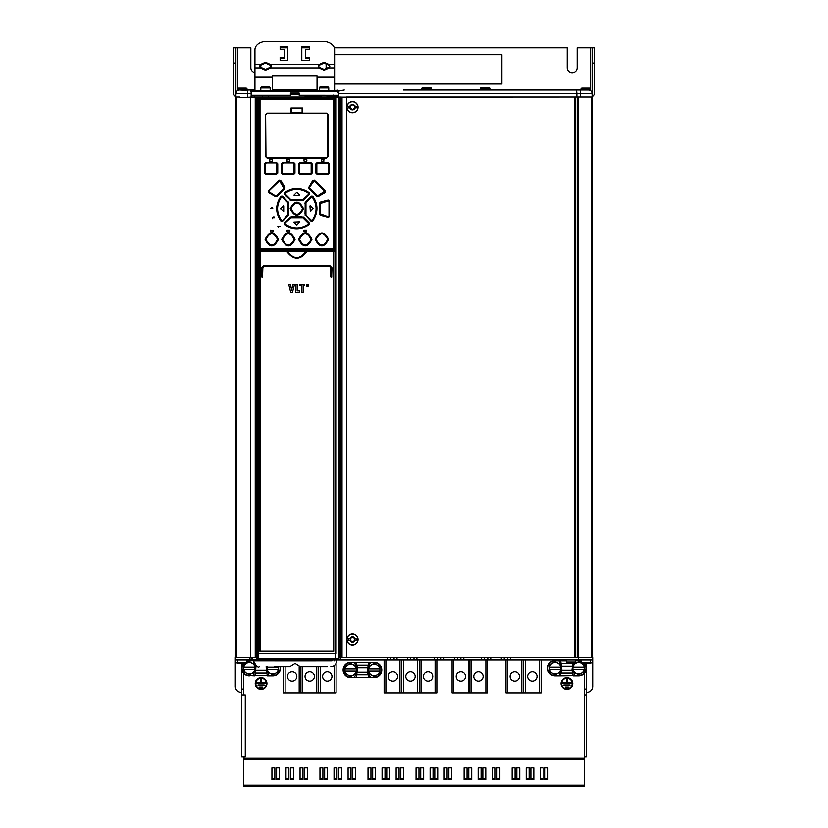 <?xml version="1.0" encoding="UTF-8"?>
<svg xmlns="http://www.w3.org/2000/svg" width="828" height="828" viewBox="0 0 828 828"><rect width="100%" height="100%" fill="white"/><g stroke="black" fill="none" stroke-linecap="round" stroke-linejoin="round"><path stroke-width="1.24" d="M235.939 161.212A0.994 0.994 0 0 0 235.669 161.895L235.669 169.274A0.994 0.994 0 0 0 235.939 169.957M242.345 90.014L247.82 90.521A3.519 0.611 90 0 0 247.531 93.46L251.132 93.46L251.132 91.856L251.132 97.155L239.861 97.621L239.758 97.042L235.897 97.042L235.959 93.46A3.519 3.519 0 0 1 239.478 90.014L246.837 90.324A0.994 0.994 0 0 0 246.04 89.89L238.65 89.89A0.994 0.994 0 0 0 237.75 90.459M335.475 659.461L256.99 659.461L338.228 659.461L335.475 659.461L335.495 97.621A0.59 0.59 0 0 1 336.085 97.042L338.424 97.042M336.085 97.042L335.495 97.621A0.59 0.59 0 0 1 336.085 97.042L257.57 97.042A0.59 0.59 0 0 1 258.15 97.621L257.57 97.042L251.132 97.042L255.231 97.042A0.59 0.59 0 0 1 255.821 97.621L255.821 657.701L256.401 657.701M588.522 90.014A3.519 3.519 0 0 1 592.041 93.46L576.868 93.46L576.868 97.042L580.48 97.042L580.469 93.46A3.519 0.611 -90 0 0 579.859 90.014L588.522 90.014A3.519 3.519 0 0 1 592.041 93.46L592.103 97.042L575.698 97.042L575.698 657.639L577.302 657.701M566.217 657.701L574.529 657.37L574.529 97.042L346.59 97.042L346.59 657.701M338.228 659.461L338.807 658.871L338.424 92.353M241.755 692.27L241.176 692.27A5.858 5.858 0 0 1 235.318 686.412L235.318 660.04L258.16 660.04L258.15 653.602L336.085 653.602L336.085 97.621L338.807 97.621M258.15 653.602L257.57 653.602L257.57 251.702L256.99 251.702L256.99 659.461A0.59 0.59 0 0 1 256.401 658.871L256.401 251.702A0.59 0.59 0 0 1 256.99 251.122L257.57 251.122A0.59 0.59 0 0 1 258.15 251.702L258.15 653.602M259.982 651.532A0.59 0.59 0 0 0 260.499 651.843L259.909 651.253L260.499 651.843A0.59 0.59 0 0 1 259.909 651.253L259.909 251.702L257.57 251.122L258.15 251.702L257.57 251.122L260.499 251.122L259.909 251.702A0.59 0.59 0 0 1 260.499 251.122L333.156 251.122L260.499 251.122L259.909 251.702L260.499 251.122M259.92 651.336A0.59 0.59 0 0 1 259.909 651.284L260.499 651.843L333.156 651.843L333.736 651.253A0.59 0.59 0 0 1 333.156 651.843L333.736 651.253A0.59 0.59 0 0 1 333.156 651.843L333.198 651.253M333.187 251.702L333.187 651.253L260.447 651.253L260.458 251.702L286.881 251.702L287.834 251.122M305.832 251.122L306.122 251.184C299.808 259.723 293.619 259.723 287.533 251.184M335.495 251.702L333.198 251.702L333.156 251.122A0.59 0.59 0 0 1 333.736 251.702L333.736 651.253L333.187 651.253M306.122 251.184L306.774 251.702C300.274 260.334 293.65 260.334 286.881 251.702M306.329 285.381L307.498 284.18L308.678 285.381L307.498 286.591L306.671 286.24L306.671 284.521L308.337 284.521L308.337 286.24L306.671 286.24L306.329 285.381M331.769 267.754L329.637 265.415L331.976 267.754L331.686 277.132L330.807 276.831L330.807 267.754L329.637 266.585L264.018 266.585L262.6 267.754L264.008 266.347L262.849 267.754L262.559 277.132L261.679 276.831L261.679 267.754L264.018 265.415L261.679 267.754L264.008 265.643L329.658 265.643L331.769 267.754L331.749 276.894L331.065 276.894M333.736 251.702L333.156 251.122L333.736 251.702M335.495 251.122L333.156 251.122M338.807 658.871A0.59 0.59 0 0 1 338.766 659.109A0.59 0.59 0 0 0 338.807 658.871L256.401 658.871A0.59 0.59 0 0 0 256.99 659.461M576.868 97.042L338.807 97.155M338.424 93.46L576.868 93.46L576.557 90.014L579.859 90.014M250.801 90.014L246.506 90.014L250.801 90.014M251.598 91.856L250.47 91.049L252.302 91.049L252.302 90.014L254.941 90.014L246.506 90.014M576.557 90.014L403.453 90.014M317.041 90.014L272.515 90.014L317.041 90.014M577.851 90.014L567.159 90.014M502.762 90.014L581.494 90.014A0.994 0.994 0 0 1 581.96 89.89L589.35 89.89A0.994 0.994 0 0 1 590.25 90.459M584.951 89.89L577.571 89.89A0.994 0.994 0 0 0 577.106 90.014L577.044 90.014M577.199 90.014L579.797 90.014M480.499 90.014L431.284 90.014L480.499 90.014L480.499 88.544A0.994 0.994 0 0 1 481.492 87.551L488.872 87.551L481.492 87.551M409.022 90.014L421.907 90.014L421.907 88.544A0.994 0.994 0 0 1 422.901 87.551L430.291 87.551A0.994 0.994 0 0 1 431.284 88.544L421.907 88.544M256.99 250.242A0.59 0.59 0 0 1 256.401 249.652L256.401 97.621L256.99 97.042A0.59 0.59 0 0 0 256.401 97.621A0.59 0.59 -90 0 1 256.99 97.042L256.99 97.042A0.59 0.59 -90 0 0 256.401 97.621L256.401 249.652L257.57 250.242L257.518 97.621L256.928 97.621L256.949 249.652L258.15 249.652A0.59 0.59 0 0 1 257.57 250.242M258.439 249.652A0.59 0.59 0 0 0 259.029 250.242A0.59 0.59 0 0 1 258.439 249.652L258.439 97.921A0.59 0.59 0 0 1 259.029 97.331L334.615 97.331L259.029 97.331L258.439 97.921L258.439 249.652L258.978 249.652L258.978 97.921L334.688 97.921L334.667 249.652L335.205 249.652A0.59 0.59 0 0 1 334.615 250.242L334.688 249.652L258.978 249.652L259.029 250.242L334.615 250.242A0.59 0.59 0 0 0 335.205 249.652L335.205 97.921L334.615 97.331A0.59 0.59 0 0 1 335.205 97.921L335.205 249.652M235.318 660.04L235.318 657.701L255.821 657.701M578.068 97.042L578.079 657.701L338.807 657.701M586.245 692.27L586.824 692.27A5.858 5.858 0 0 0 592.682 686.412L592.682 660.04L331.976 660.04L331.976 659.461M299.177 660.93L331.976 660.92L331.976 660.04M290.731 660.04L299.467 660.04L299.467 659.461M453.444 660.04L453.444 692.85L452.078 692.85L452.078 660.04M453.444 692.85L469.652 692.85L469.652 660.04M469.652 692.85L487.237 692.85L487.237 660.04M465.553 676.445A4.689 4.689 0 0 0 460.865 671.756A4.689 4.689 0 0 0 456.176 676.445A4.689 4.689 0 0 0 460.865 681.134A4.689 4.689 0 0 0 465.553 676.445M483.128 676.445A4.689 4.689 0 0 0 478.439 671.756A4.689 4.689 0 0 0 473.761 676.445A4.689 4.689 0 0 0 478.439 681.134A4.689 4.689 0 0 0 483.128 676.445M243.515 673.112L243.515 694.878L241.755 694.878L241.755 756.978L243.515 756.978L243.515 786.6L584.485 786.6L584.485 673.112M572.841 663.093L571.941 670.235L572.624 673.029L573.752 672.326L574.767 675.565L560.711 675.865M558.124 660.04L558.124 660.63M243.515 694.878L245.274 694.878L245.274 756.978L243.515 756.978M368.036 662.39L374.163 662.39A7.618 7.618 0 0 1 381.78 670.007A7.618 7.618 0 0 1 374.163 677.625L350.73 677.625A7.618 7.618 0 0 1 343.113 670.007A7.618 7.618 0 0 1 350.73 662.39L368.036 662.39M271.936 779.5L271.936 767.825L274.865 767.825L274.865 779.5L271.936 779.5M276.614 779.5L276.614 767.825L279.543 767.825L279.543 779.5L276.614 779.5M285.991 779.5L285.991 767.825L288.92 767.825L288.92 779.5L285.991 779.5M290.68 779.5L290.68 767.825L293.609 767.825L293.609 779.5L290.68 779.5M300.057 779.5L300.057 767.825L302.986 767.825L302.986 779.5L300.057 779.5M304.735 779.5L304.735 767.825L307.664 767.825L307.664 779.5L304.735 779.5M319.97 779.5L319.97 767.825L322.899 767.825L322.899 779.5L319.97 779.5M324.659 779.5L324.659 767.825L327.588 767.825L327.588 779.5L324.659 779.5M334.036 779.5L334.036 767.825L336.965 767.825L336.965 779.5L334.036 779.5M338.714 779.5L338.714 767.825L341.643 767.825L341.643 779.5L338.714 779.5M348.091 779.5L348.091 767.825L351.02 767.825L351.02 779.5L348.091 779.5M352.78 779.5L352.78 767.825L355.709 767.825L355.709 779.5L352.78 779.5M368.015 779.5L368.015 767.825L370.944 767.825L370.944 779.5L368.015 779.5M372.693 779.5L372.693 767.825L375.622 767.825L375.622 779.5L372.693 779.5M382.07 779.5L382.07 767.825L384.999 767.825L384.999 779.5L382.07 779.5M386.759 779.5L386.759 767.825L389.688 767.825L389.688 779.5L386.759 779.5M396.136 779.5L396.136 767.825L399.065 767.825L399.065 779.5L396.136 779.5M400.814 779.5L400.814 767.825L403.743 767.825L403.743 779.5L400.814 779.5M416.049 779.5L416.049 767.825L418.978 767.825L418.978 779.5L416.049 779.5M420.738 779.5L420.738 767.825L423.667 767.825L423.667 779.5L420.738 779.5M430.115 779.5L430.115 767.825L433.044 767.825L433.044 779.5L430.115 779.5M434.793 779.5L434.793 767.825L437.722 767.825L437.722 779.5L434.793 779.5M444.17 779.5L444.17 767.825L447.099 767.825L447.099 779.5L444.17 779.5M448.859 779.5L448.859 767.825L451.788 767.825L451.788 779.5L448.859 779.5M464.094 779.5L464.094 767.825L467.023 767.825L467.023 779.5L464.094 779.5M468.772 779.5L468.772 767.825L471.712 767.825L471.712 779.5L468.772 779.5M478.149 779.5L478.149 767.825L481.078 767.825L481.078 779.5L478.149 779.5M482.838 779.5L482.838 767.825L485.767 767.825L485.767 779.5L482.838 779.5M492.215 779.5L492.215 767.825L495.144 767.825L495.144 779.5L492.215 779.5M496.893 779.5L496.893 767.825L499.833 767.825L499.833 779.5L496.893 779.5M512.128 779.5L512.128 767.825L515.057 767.825L515.057 779.5L512.128 779.5M516.817 779.5L516.817 767.825L519.746 767.825L519.746 779.5L516.817 779.5M526.194 779.5L526.194 767.825L529.123 767.825L529.123 779.5L526.194 779.5M530.883 779.5L530.883 767.825L533.812 767.825L533.812 779.5L530.883 779.5M540.249 779.5L540.249 767.825L543.178 767.825L543.178 779.5L540.249 779.5M544.938 779.5L544.938 767.825L547.867 767.825L547.867 779.5L544.938 779.5M584.485 756.978L586.245 756.978L586.245 663.673M586.245 694.878L584.485 694.878M235.959 657.701L235.928 97.042M236.487 657.701L236.487 97.042M247.862 90.531L246.858 90.324M337.255 91.183L344.282 90.014L339.087 91.049A0.818 0.818 0 0 0 338.517 91.473M592.33 380.187A0.994 0.994 0 0 1 592.051 380.87L592.041 583.005A0.994 0.994 0 0 1 592.33 583.709L592.33 591.088A0.994 0.994 0 0 1 592.041 591.792L592.061 161.212A0.994 0.994 0 0 1 592.33 161.895L592.33 169.274A0.994 0.994 0 0 1 592.061 169.957L592.051 372.114A0.994 0.994 0 0 1 592.33 372.797L592.33 380.187L592.33 372.797M592.33 168.167L592.33 163.002L592.33 168.167M592.33 379.069L592.33 373.914M592.33 589.981L592.33 584.816L592.33 589.981M594.442 63.063L592.103 63.063L592.103 47.827L594.442 47.827L594.442 92.943A4.099 4.099 0 0 1 592.092 96.648A4.099 4.099 0 0 0 594.442 92.943A4.099 4.099 0 0 1 592.092 96.648M235.908 96.648A4.099 4.099 0 0 1 233.558 92.943A4.099 4.099 0 0 0 235.908 96.648A4.099 4.099 0 0 1 233.558 92.943L233.558 47.827L237.657 47.827L237.657 89.134A0.994 0.994 0 0 1 238.65 88.13L246.04 88.13A0.994 0.994 0 0 1 247.034 89.134L237.657 89.134L237.657 90.521M235.897 47.827L235.897 92.943A1.759 1.759 0 0 0 235.959 93.398M592.041 93.398A1.759 1.759 0 0 0 592.103 92.943L592.103 63.063M592.103 47.827L577.157 47.827L577.157 67.751A4.978 4.978 0 0 1 572.179 72.729A4.978 4.978 0 0 1 567.201 67.751L567.201 47.827L334.315 47.827M254.941 72.647A4.978 4.978 0 0 1 250.843 67.751L250.843 47.827L237.657 47.827M260.799 67.617L260.799 64.894M309.424 47.827L301.806 47.827M287.751 47.827L280.133 47.827M592.041 657.556L592.569 657.556L592.072 97.186M235.928 97.186L235.431 657.556L235.959 657.556M254.351 95.282L254.351 97.042M290.39 93.057L299.177 93.057L299.177 94.113L290.39 94.113L290.39 93.057L290.39 95.282L251.132 95.282M338.424 95.872L332.856 95.872L338.424 95.292L299.177 95.282L299.177 93.057M337.959 92.353L337.959 91.183L251.598 91.183L251.598 92.353M254.941 76.89L272.515 76.89L272.515 75.71L317.041 75.71L317.041 76.89L334.615 76.89L334.615 49.69A11.716 8.29 180 0 0 322.899 41.4L266.657 41.4A11.716 8.29 180 0 0 254.941 49.69L254.941 90.594L267.848 90.594L268.003 91.183M266.947 90.687L265.488 90.594M265.488 90.687L264.774 90.594M264.732 90.687L262.973 90.718M262.962 90.594L262.962 91.183M254.941 90.594L254.941 91.183M318.852 67.917L324.069 70.235L329.296 67.917L329.834 66.219L329.296 64.594L324.069 62.276L318.852 64.594L318.304 66.292L318.852 67.917L318.852 65.422L324.069 63.104L329.296 65.422L329.296 67.089L324.069 69.407L318.852 67.089L318.852 64.594L270.704 64.594L270.704 67.089L265.488 69.407L260.261 67.089L260.261 65.422L265.488 63.104L270.704 65.422L270.704 67.917L271.253 66.219L270.704 64.594L265.488 62.276L260.261 64.594L259.723 66.292L260.261 67.917L265.488 70.235L270.704 67.917L318.852 67.917M254.941 67.917L260.261 67.917L260.261 64.594L254.941 64.594M280.133 46.368L287.751 46.368L287.751 60.454L280.133 60.454L280.133 57.349L284.232 57.349L284.232 49.473L280.133 49.473L280.133 46.368M301.806 46.368L309.424 46.368L309.424 49.473L305.325 49.473L305.325 57.349L309.424 57.349L309.424 60.454L301.806 60.454L301.806 46.368M334.615 64.594L329.296 64.594L329.296 67.917L334.615 67.917M334.615 91.183L334.615 76.89M301.806 47.196L309.424 47.196M305.325 57.349L305.325 58.177L309.424 58.177M280.133 47.196L287.751 47.196M280.133 58.177L284.232 58.177L284.232 57.349M272.515 91.183L272.515 76.89M268.003 90.594L272.515 90.594M260.799 90.594L260.799 87.954A0.994 0.994 0 0 1 261.793 86.961L269.172 86.961L261.793 86.961M270.176 90.594L270.176 87.954A0.994 0.994 0 0 0 269.172 86.961M266.45 90.718L264.277 90.718M263.915 90.697L263.138 90.718M317.041 76.89L317.041 90.594L334.615 90.594M317.041 91.183L317.041 90.594M319.38 90.594L319.38 87.954A0.994 0.994 0 0 1 320.384 86.961L327.764 86.961L320.384 86.961M328.757 90.594L328.757 87.954A0.994 0.994 0 0 0 327.764 86.961M326.594 90.707L325.539 90.687M326.594 90.594L326.594 91.183M323.313 90.687L324.069 90.594M324.069 90.687L323.313 90.594M321.554 90.594L321.554 91.183M322.858 90.718L321.554 90.718M322.506 90.697L321.73 90.718M325.031 90.718L326.201 90.718M262.559 97.042L262.559 95.282M268.417 95.282L268.417 97.042M321.14 97.042L321.14 95.282L304.818 95.292A0.59 0.59 -0 0 1 304.704 95.282M332.928 95.862L326.998 95.292L326.998 97.042M580.966 89.89L580.966 89.134A0.994 0.994 0 0 1 581.96 88.13L589.35 88.13L581.96 88.13M590.343 90.521L590.343 89.134A0.994 0.994 0 0 0 589.35 88.13M583.843 89.89L578.679 89.89M577.458 657.701L577.458 97.042M592.682 660.04L592.682 657.701L578.079 657.701M577.292 657.701L575.263 657.701M569.705 657.701L566.228 657.701M591.513 97.042L591.513 657.701M575.698 660.63L578.627 660.63A7.618 7.618 0 0 1 580.966 661.003M566.321 660.63L560.37 660.93L566.321 660.93M555.195 675.865L560.587 675.865L559.055 675.565L560.37 675.555L561.87 670.235L561.187 663.466L560.07 664.17L559.055 660.92L560.587 660.63L555.195 660.92A7.328 7.328 0 0 0 547.867 668.248A7.328 7.328 0 0 0 555.184 675.565L555.195 675.865A7.618 7.618 0 0 1 547.577 668.248A7.618 7.618 0 0 1 555.195 660.63M574.301 663.093L573.752 664.17L572.624 663.466L561.187 663.466L560.37 660.93L555.195 660.92M584.713 663.673A7.618 7.618 0 0 1 578.627 675.865L573.235 675.865L572.624 673.029L561.187 673.029L560.07 672.326L559.055 675.565L555.184 675.565M385.879 660.04L385.879 692.85L384.12 692.85L384.12 660.04M385.879 692.85L401.694 692.85L401.694 660.04M397.595 676.445A4.689 4.689 0 0 0 392.907 671.756A4.689 4.689 0 0 0 388.218 676.445A4.689 4.689 0 0 0 392.907 681.134A4.689 4.689 0 0 0 397.595 676.445M401.694 692.85L419.268 692.85L419.268 660.04M415.17 676.445A4.689 4.689 0 0 0 410.481 671.756A4.689 4.689 0 0 0 405.803 676.445A4.689 4.689 0 0 0 410.481 681.134A4.689 4.689 0 0 0 415.17 676.445M419.268 692.85L436.853 692.85L436.853 660.04M432.744 676.445A4.689 4.689 0 0 0 428.055 671.756A4.689 4.689 0 0 0 423.377 676.445A4.689 4.689 0 0 0 428.055 681.134A4.689 4.689 0 0 0 432.744 676.445M241.755 663.673L241.755 694.878M285.111 666.778L285.111 692.85L283.352 692.85L283.352 666.778M285.111 692.85L300.926 692.85L300.926 666.778M296.828 676.445A4.689 4.689 0 0 0 292.139 671.756A4.689 4.689 0 0 0 287.461 676.445A4.689 4.689 0 0 0 292.139 681.134A4.689 4.689 0 0 0 296.828 676.445M300.926 692.85L318.511 692.85L318.511 666.778M314.402 676.445A4.689 4.689 0 0 0 309.713 671.756A4.689 4.689 0 0 0 305.035 676.445A4.689 4.689 0 0 0 309.713 681.134A4.689 4.689 0 0 0 314.402 676.445M318.511 692.85L336.085 692.85L336.085 663.487M331.976 676.445A4.689 4.689 0 0 0 327.298 671.756A4.689 4.689 0 0 0 322.609 676.445A4.689 4.689 0 0 0 327.298 681.134A4.689 4.689 0 0 0 331.976 676.445M336.085 660.04L336.085 660.92M241.755 668.248A7.618 7.618 0 0 1 243.287 663.673A7.618 7.618 0 0 0 249.373 675.865A7.618 7.618 0 0 1 241.755 668.248M247.034 661.303A7.328 7.328 0 0 1 249.373 660.92L249.373 660.63A7.618 7.618 0 0 0 247.034 661.003A7.618 7.618 0 0 1 249.373 660.63L254.548 660.92M254.393 664.077L253.233 660.92L290.97 660.92L290.97 660.04M266.13 666.778L266.813 673.029L267.93 672.326L268.945 675.565L253.233 675.565L254.248 672.326L255.376 673.029L256.038 665.764M258.16 660.63L249.373 660.92M280.288 666.778A7.618 7.618 0 0 1 272.805 675.865L267.413 675.865L266.813 673.029L255.376 673.029L254.765 675.865L249.373 675.565A7.328 7.328 0 0 1 243.649 663.673M249.373 675.565L272.805 675.565A7.328 7.328 0 0 0 279.988 666.778M278.539 666.778L278.363 669.303A5.651 5.651 0 0 1 267.258 669.303L278.539 669.303L278.539 671.549L272.805 674.861L267.082 671.549L267.082 666.778M267.351 666.778A5.651 5.651 0 0 0 267.258 667.192L278.363 667.192A5.651 5.651 0 0 0 278.27 666.778M246.91 663.166A5.651 5.651 0 0 1 254.931 667.192L254.931 669.303A5.651 5.651 0 0 1 243.825 669.303L255.107 669.303L255.107 671.549L249.373 674.861L243.649 671.549L243.649 664.936L249.373 661.634L255.107 664.936L255.107 667.192L243.825 667.192A5.651 5.651 0 0 1 246.051 663.673M249.404 657.701L249.373 660.04M251.132 657.701L251.132 660.04M274.865 778.62L271.936 778.62M279.543 778.62L276.614 778.62M288.92 778.62L285.991 778.62M293.609 778.62L290.68 778.62M302.986 778.62L300.057 778.62M307.664 778.62L304.735 778.62M322.899 778.62L319.97 778.62M327.588 778.62L324.659 778.62M336.965 778.62L334.036 778.62M341.643 778.62L338.714 778.62M351.02 778.62L348.091 778.62M355.709 778.62L352.78 778.62M370.944 778.62L368.015 778.62M375.622 778.62L372.693 778.62M384.999 778.62L382.07 778.62M389.688 778.62L386.759 778.62M399.065 778.62L396.136 778.62M403.743 778.62L400.814 778.62M418.978 778.62L416.049 778.62M423.667 778.62L420.738 778.62M433.044 778.62L430.115 778.62M437.722 778.62L434.793 778.62M447.099 778.62L444.17 778.62M451.788 778.62L448.859 778.62M467.023 778.62L464.094 778.62M471.712 778.62L468.772 778.62M481.078 778.62L478.149 778.62M485.767 778.62L482.838 778.62M495.144 778.62L492.215 778.62M499.833 778.62L496.893 778.62M515.057 778.62L512.128 778.62M519.746 778.62L516.817 778.62M529.123 778.62L526.194 778.62M533.812 778.62L530.883 778.62M543.178 778.62L540.249 778.62M547.867 778.62L544.938 778.62M368.998 666.364L370.292 662.679L356.123 662.39L368.988 662.7L368.129 665.226L356.764 665.226L355.905 662.7L354.591 662.679L355.647 665.94L356.764 665.226L357.406 667.823L356.454 667.823M350.73 677.625L350.73 677.325A7.328 7.328 0 0 1 343.403 670.007A7.328 7.328 0 0 1 350.73 662.679L356.123 662.39M368.429 667.823L357.406 667.823L356.764 674.789L368.129 674.789L368.988 677.314L370.292 677.325L369.236 674.064L368.129 674.789L367.487 672.181L368.129 665.226L369.236 665.94M356.123 677.625L368.988 677.314L354.591 677.325L355.647 674.064L356.764 674.789L356.123 677.625M374.163 662.39L374.163 662.679A7.328 7.328 0 0 1 381.48 670.007A7.328 7.328 0 0 1 374.163 677.325L368.77 677.625M344.997 671.063L344.997 666.695L350.73 663.383L353.577 665.081A5.651 5.651 0 0 1 356.278 668.952L345.172 668.952A5.651 5.651 0 0 1 353.556 665.112L356.454 666.695L356.454 673.309L350.73 676.621L344.997 673.309L344.997 671.063L356.278 671.063A5.651 5.651 0 0 1 345.172 671.063L344.997 671.063M368.429 671.063L368.429 666.695L374.163 663.383L377.009 665.081A5.651 5.651 0 0 1 379.71 668.952L368.615 668.952A5.651 5.651 0 0 1 376.988 665.112L379.897 666.695L379.897 673.309L374.163 676.621L368.429 673.309L368.429 671.063L379.71 671.063A5.651 5.651 0 0 1 368.615 671.063L368.429 671.063M560.587 675.865L578.627 675.565A7.328 7.328 0 0 0 584.351 663.673M549.461 669.303L549.461 664.936L555.195 661.634L558.031 663.321A5.651 5.651 0 0 1 560.742 667.192L549.637 667.192A5.651 5.651 0 0 1 558.02 663.352L560.918 664.936L560.918 671.549L555.195 674.861L549.461 671.549L549.461 669.303L560.742 669.303A5.651 5.651 0 0 1 549.637 669.303L549.461 669.303M581.949 663.673A5.651 5.651 0 0 1 584.175 667.192L584.175 669.303A5.651 5.651 0 0 1 573.069 669.303L584.351 669.303L584.351 671.549L578.627 674.861L572.893 671.549L572.893 664.936L578.627 661.634L584.351 664.936L584.351 667.192L573.069 667.192A5.651 5.651 0 0 1 581.09 663.166M505.98 660.04L505.98 692.85L507.74 692.85L507.74 657.701M504.221 657.701L504.221 660.04M487.816 660.04L487.816 657.701M484.297 657.701L484.297 660.04M460.865 660.04L460.865 657.701M457.356 657.701L457.356 660.04M440.951 660.04L440.951 657.701M437.432 657.701L437.432 660.04M414 660.04L414 657.701M410.481 657.701L410.481 660.04M394.076 660.04L394.076 657.701M390.568 657.701L390.568 660.04M339.014 660.04L339.014 657.701M339.397 657.701L339.397 97.042M574.529 657.37L575.698 657.349M358.048 107.205A5.568 5.568 0 0 1 352.49 112.774A5.568 5.568 0 0 1 346.922 107.205A5.568 5.568 0 0 1 352.49 101.637A5.568 5.568 0 0 1 358.048 107.205A5.568 5.568 0 0 1 352.49 112.774A5.568 5.568 0 0 1 346.922 107.205M357.903 107.205A5.413 5.413 0 0 1 352.49 112.618A5.413 5.413 0 0 1 347.067 107.205A5.413 5.413 0 0 1 352.49 101.792A5.413 5.413 0 0 1 357.903 107.205M350.151 105.849A2.691 2.691 0 0 1 354.819 105.86L356.123 106.47L356.123 107.94L354.601 107.94A1.563 1.563 0 0 1 354.415 107.205L354.436 105.725A1.563 1.563 0 0 1 352.79 104.773L352.179 104.773A1.563 1.563 0 0 1 350.534 105.725L350.554 107.205A1.563 1.563 0 0 1 350.223 108.157L349.882 107.94C351.621 110.528 353.349 110.528 355.088 107.94L354.777 108.54M354.819 108.561A2.691 2.691 0 0 1 354.684 108.758L355.088 107.94M348.857 107.94L350.368 107.94L348.857 107.94L348.857 106.47L350.192 105.87M350.285 105.653L349.882 106.47C351.621 103.883 353.359 103.883 355.088 106.47L354.601 106.47A1.563 1.563 0 0 1 354.746 106.253L354.436 105.725M356.123 107.205L356.123 106.47L354.601 106.47A1.563 1.563 0 0 0 354.415 107.205L354.746 106.253M350.203 108.52L350.534 108.685A1.563 1.563 0 0 1 352.179 109.638L352.79 109.638A1.563 1.563 0 0 1 354.436 108.685L354.601 107.94M350.534 105.725L350.368 106.47A1.563 1.563 0 0 1 350.554 107.205L350.534 108.685M350.161 106.046L350.223 108.157M354.684 108.758A2.691 2.691 0 0 1 350.151 108.551M352.79 109.638L352.179 109.638M354.746 108.157L354.415 107.205L354.746 108.157M352.179 104.773L352.79 104.773M358.048 639.392A5.568 5.568 0 0 1 352.49 644.96A5.568 5.568 0 0 1 346.922 639.392A5.568 5.568 0 0 1 352.49 633.824A5.568 5.568 0 0 1 358.048 639.392A5.568 5.568 0 0 1 352.49 644.96A5.568 5.568 0 0 1 346.922 639.392M357.903 639.392A5.413 5.413 0 0 1 352.49 644.805A5.413 5.413 0 0 1 347.067 639.392A5.413 5.413 0 0 1 352.49 633.979A5.413 5.413 0 0 1 357.903 639.392M354.777 638.067L356.123 638.657L356.123 640.127L354.601 640.127A1.563 1.563 0 0 1 354.415 639.392L354.436 637.912A1.563 1.563 0 0 1 352.79 636.96L352.179 636.96A1.563 1.563 0 0 1 350.534 637.912L350.534 640.872A1.563 1.563 0 0 1 352.179 641.824L352.79 641.824A1.563 1.563 0 0 1 354.436 640.872L354.601 640.127M350.151 640.737A2.691 2.691 0 0 0 355.077 640.127L356.123 640.127L356.123 638.657L354.601 638.657A1.563 1.563 0 0 1 354.746 638.44L354.436 637.912M350.534 637.912L350.554 639.392A1.563 1.563 0 0 1 350.368 640.127L350.172 640.727M349.892 640.127L348.857 640.127L348.857 638.657L350.192 638.057M350.151 638.036A2.691 2.691 0 0 1 350.285 637.839L349.882 638.657C351.621 636.07 353.359 636.07 355.088 638.657L354.601 638.657A1.563 1.563 0 0 0 354.415 639.392L354.746 638.44M350.368 640.127A1.563 1.563 0 0 1 350.223 640.344L350.534 640.872M350.223 640.344L350.554 639.392A1.563 1.563 0 0 0 350.368 638.657L349.892 638.667M352.79 641.824L352.179 641.824M354.746 640.344L354.415 639.392L354.746 640.344M350.285 637.839A2.691 2.691 0 0 1 354.819 638.046M352.179 636.96L352.79 636.96M588.232 89.89L583.078 89.89M235.959 93.502L236.249 92.136M244.922 89.89L239.768 89.89M250.894 90.014A0.994 0.994 0 0 0 250.429 89.89L249.321 89.89M247.034 89.89L247.034 89.134M244.922 88.13L239.768 88.13M299.177 94.692L290.39 94.692M321.14 95.872L304.818 95.872L303.741 95.282M331.686 95.292L332.628 95.872L326.998 95.872M332.618 95.282L332.628 95.872L332.038 95.292A0.59 0.59 0 0 0 332.628 95.872L332.742 95.872M333.373 95.551A0.59 0.59 0 0 1 332.856 95.872A0.59 0.59 0 0 0 333.446 95.292L332.856 95.872L333.446 95.292L332.856 95.872L333.446 95.292L332.856 95.872L333.446 95.292L332.856 95.872L332.866 95.282M332.556 95.862L332.038 95.292M304.238 95.282L304.818 95.872L304.818 95.292M303.99 95.52L304.818 95.872L303.99 95.52M489.865 90.014L489.865 88.544A0.994 0.994 0 0 0 488.872 87.551M431.284 90.014L431.284 88.544M429.173 87.551L424.019 87.551M326.118 69.097L326.118 63.414M334.615 54.71L501.882 54.71L501.882 84.001L334.615 84.001M339.087 91.049L337.959 91.856M507.74 692.85L523.555 692.85L523.555 660.04M523.555 692.85L541.129 692.85L541.129 660.04M519.456 676.445A4.689 4.689 0 0 0 514.768 671.756A4.689 4.689 0 0 0 510.079 676.445A4.689 4.689 0 0 0 514.768 681.134A4.689 4.689 0 0 0 519.456 676.445M537.03 676.445A4.689 4.689 0 0 0 532.342 671.756A4.689 4.689 0 0 0 527.653 676.445A4.689 4.689 0 0 0 532.342 681.134A4.689 4.689 0 0 0 537.03 676.445M255.231 683.483A5.858 5.858 0 0 1 261.089 677.625A5.858 5.858 0 0 1 266.947 683.483A5.858 5.858 0 0 1 261.089 689.341A5.858 5.858 0 0 1 255.231 683.483M255.821 683.483A5.268 5.268 0 0 0 261.089 688.751A5.268 5.268 0 0 0 266.368 683.483A5.268 5.268 0 0 0 261.089 678.204A5.268 5.268 0 0 0 255.821 683.483M260.799 682.893L260.799 678.794L261.389 678.794L261.389 682.893L265.778 682.893L265.778 683.483L256.401 683.483L256.401 682.893L260.799 682.893M262.497 687.582L259.681 687.582L259.681 686.992L262.497 686.992L262.497 687.582M264.142 685.532L258.046 685.532L258.046 684.942L264.142 684.942L264.142 685.532M561.053 683.483A5.858 5.858 0 0 1 566.911 677.625A5.858 5.858 0 0 1 572.769 683.483A5.858 5.858 0 0 1 566.911 689.341A5.858 5.858 0 0 1 561.053 683.483M561.632 683.483A5.268 5.268 0 0 0 566.911 688.751A5.268 5.268 0 0 0 572.179 683.483A5.268 5.268 0 0 0 566.911 678.204A5.268 5.268 0 0 0 561.632 683.483M566.611 678.794L567.201 678.794L567.201 682.893L571.599 682.893L571.599 683.483L562.222 683.483L562.222 682.893L566.611 682.893L566.611 678.794M568.318 686.992L568.318 687.582L565.503 687.582L565.503 686.992L568.318 686.992M569.954 684.942L569.954 685.532L563.858 685.532L563.858 684.942L569.954 684.942M315.582 660.93L274.565 660.93M315.582 660.92L331.976 660.92M274.565 666.778L289.81 666.778L295.068 663.487L300.336 666.778L327.298 666.778M295.068 660.93C295.068 664.139 295.068 664.139 295.068 660.93M315.582 666.778L300.336 666.778M566.321 660.04L566.321 662.09A0.994 0.994 0 0 0 567.315 663.093L574.704 663.093L567.315 663.093M575.698 660.04L575.698 662.09A0.994 0.994 0 0 1 574.704 663.093M590.343 660.04L590.343 662.679A0.994 0.994 0 0 1 589.35 663.673L581.96 663.673L589.35 663.673M580.966 660.04L580.966 662.679A0.994 0.994 0 0 0 581.96 663.673M247.034 660.04L247.034 662.679A0.994 0.994 0 0 1 246.04 663.673L238.65 663.673L246.04 663.673M237.657 660.04L237.657 662.679A0.994 0.994 0 0 0 238.65 663.673M258.15 97.621L258.15 249.652M259.619 98.294A0.59 0.59 0 0 1 259.909 98.211L259.319 98.801L259.319 248.773L259.909 249.363A0.59 0.59 0 0 1 259.619 249.28M259.909 98.211L333.736 98.211A0.59 0.59 0 0 1 334.036 98.294M334.036 249.28A0.59 0.59 0 0 1 333.736 249.363L334.326 248.773L334.326 98.801L333.736 98.211M333.736 249.363L259.909 249.363M333.86 99.267L259.806 99.267L333.86 99.267L333.86 248.421L260.271 248.897L333.86 248.421M259.806 248.421L259.806 99.267M282.607 196.195L288.258 202.322L282.607 196.195L280.961 196.267C275.279 204.609 275.279 212.899 280.961 221.138L282.607 221.211L288.496 215.311L282.369 220.972L288.258 215.083L288.361 214.11L288.496 215.311M288.496 202.094L288.651 213.934M303.431 200.376L309.351 194.456L309.248 192.821C300.874 187.128 292.594 187.128 284.408 192.821L284.314 194.456L290.462 200.138L284.532 194.218L284.604 193.079C292.75 187.501 300.906 187.501 309.051 193.079L309.123 194.218L303.431 200.376L302.054 200.521L303.162 199.807L290.462 200.138L284.935 194.249L285.205 193.359C292.957 188.184 300.709 188.184 308.451 193.359L308.637 193.1C300.761 187.832 292.884 187.832 285.018 193.1L285.205 193.359M291.27 199.641L302.396 199.641L290.493 199.807L291.27 199.641L291.601 200.521L302.054 200.521M291.601 200.521L290.235 200.376M311.514 220.362L305.718 215.042L305.604 214.09L305.397 215.083L311.266 220.6L312.425 220.517L311.297 220.972L305.397 215.083L311.049 221.211L312.694 221.138C318.376 212.434 318.376 204.154 312.694 196.267L311.049 196.195L305.397 202.322L311.297 196.433L312.446 196.474C318.045 204.619 318.045 212.775 312.446 220.931L312.425 220.517C317.673 212.372 317.673 204.495 312.425 196.888L312.694 196.267M305.159 215.311L305.159 202.094M284.408 224.585C292.429 230.163 300.709 230.163 309.248 224.585L309.351 222.949L303.431 217.029L290.462 217.267L291.27 217.764L290.493 217.598L284.532 223.187L290.235 217.029L284.314 222.949L284.408 224.585L285.018 224.305C292.905 229.573 300.771 229.573 308.637 224.305L309.051 224.326C300.906 229.915 292.76 229.915 284.604 224.326L284.314 222.949M290.235 217.029L303.431 217.029M329.503 216.594L329.503 200.811L328.147 200.055L320.198 202.177L319.411 203.522L319.411 213.883L320.198 215.228L328.147 217.36L329.503 216.594L329.503 200.811M309.123 189.043L316.462 196.391L317.952 196.785L325.114 192.645L325.507 191.154L314.381 180.018L312.86 180.432L308.751 187.552L309.123 189.043L317.952 196.785M277.194 196.391L284.542 189.043L284.904 187.552L280.806 180.432L279.274 180.018L268.158 191.154L268.541 192.645L275.714 196.785L277.194 196.391L284.542 189.043M303.514 208.708C299.125 200.055 294.675 200.055 290.142 208.708C294.53 217.35 298.991 217.35 303.514 208.708L303.193 208.708C298.949 216.905 294.716 216.905 290.462 208.708C294.706 200.5 298.949 200.5 303.193 208.708L302.924 208.708C298.867 200.811 294.809 200.811 290.731 208.708C294.789 216.594 298.856 216.594 302.924 208.708L302.603 208.708C298.753 216.149 294.903 216.149 291.052 208.708C294.903 201.256 298.753 201.256 302.603 208.708M328.571 239.406C324.121 230.764 319.66 230.764 315.199 239.406C319.639 248.048 324.1 248.048 328.571 239.406L328.271 239.406C324.027 247.613 319.784 247.613 315.551 239.406C319.784 231.198 324.027 231.198 328.271 239.406L327.981 239.406C323.914 231.519 319.856 231.519 315.789 239.406C319.856 247.272 323.924 247.272 327.981 239.406L327.681 239.406C323.831 246.847 319.991 246.847 316.141 239.406C319.991 231.954 323.831 231.954 327.681 239.406M311.949 239.406C307.53 230.753 303.079 230.753 298.577 239.406C302.934 248.007 307.395 248.007 311.949 239.406L311.359 239.406C307.291 231.519 303.224 231.519 299.167 239.406C303.214 247.293 307.281 247.293 311.359 239.406L311.038 239.406C307.188 246.847 303.348 246.847 299.498 239.406C303.348 231.954 307.188 231.954 311.038 239.406M295.089 239.406C290.649 230.753 286.198 230.753 281.717 239.406C286.126 248.048 290.587 248.048 295.089 239.406L294.758 239.406C290.514 247.603 286.271 247.603 282.027 239.406C286.271 231.198 290.514 231.198 294.758 239.406L294.499 239.406C290.442 231.509 286.374 231.509 282.307 239.406C286.374 247.293 290.442 247.293 294.499 239.406L294.168 239.406C290.317 246.847 286.467 246.847 282.617 239.406C286.467 231.954 290.317 231.954 294.168 239.406M278.456 239.406C274.016 230.753 269.555 230.753 265.095 239.406C269.535 248.038 273.996 248.038 278.456 239.406L278.115 239.406C273.871 247.613 269.638 247.613 265.384 239.406C269.628 231.198 273.871 231.198 278.115 239.406L277.866 239.406C273.799 231.529 269.742 231.529 265.674 239.406C269.742 247.282 273.809 247.282 277.866 239.406L277.515 239.406C273.675 246.847 269.824 246.847 265.974 239.406C269.824 231.954 273.675 231.954 277.515 239.406M327.836 174.501L329.275 173.124L327.857 174.17L317.331 174.501L327.836 174.501L327.619 173.58L328.685 172.835L327.588 173.911L317.6 173.911L316.493 172.793L316.493 163.996L317.352 162.619L327.857 162.619L329.275 163.675L327.836 162.288L317.331 162.288L315.903 163.758L317.331 162.288M327.836 162.288L328.685 163.954L327.619 163.209L316.255 163.758L316.255 173.042L316.845 172.793L317.6 173.911L315.903 173.042L317.331 174.501M300.388 173.58L298.691 173.062L300.119 174.501L310.645 174.17L312.063 173.093L310.635 174.501L310.386 173.58L311.473 172.824L310.376 173.911L300.378 173.911L299.281 172.814L299.281 163.985L300.378 162.878L298.691 163.727L300.119 162.288L310.645 162.619L300.378 162.878L299.612 163.985L299.022 163.727L299.022 173.062L300.129 174.17L300.388 173.58L310.386 173.58M312.063 163.696L310.635 162.288L312.063 163.696L312.063 173.093M281.603 173.093L283.031 174.501L283.279 173.911L293.536 174.17L294.965 173.062L293.536 174.501L283.021 174.17L281.603 173.093L281.603 163.696L283.031 162.288L293.536 162.619L283.021 162.619L281.603 163.696M294.965 163.727L293.536 162.288L294.965 163.727L294.965 173.062M276.324 174.501L277.411 173.042L276.324 174.501L265.819 174.501L264.391 173.124L265.819 174.501M265.819 162.288L264.391 163.675L265.798 162.619L276.055 162.878L266.067 162.878L265.819 162.288L276.324 162.288L277.753 163.758L276.324 162.288M265.943 114.326L267.185 113.384L265.643 114.678L265.643 156.616L267.165 158.148L296.828 157.91M326.822 157.858L328.023 156.616L328.023 114.678L326.491 113.146L296.828 113.384M270.466 208.708L272.805 208.708L270.466 208.708M272.143 217.733L274.482 217.733L272.143 217.733M277.846 226.52L280.185 226.52L277.846 226.52M272.981 230.091L272.981 231.84L270.528 231.84L270.528 230.091L273.219 230.319M287.161 231.84L286.933 230.36L287.161 231.84L289.624 231.84L289.862 230.319L289.862 231.571M287.161 230.091L289.624 230.091M306.495 230.091L306.495 231.84L303.804 231.612L304.031 230.091L306.495 230.091L306.733 231.571M304.031 230.091L304.031 231.84M323.841 159.556L323.841 161.305L321.14 161.077L321.378 159.556L324.069 159.783M304.155 161.305L303.917 159.814L304.155 161.305L306.608 161.305L306.846 159.783L306.846 161.036M304.155 159.556L306.608 159.556M272.515 161.077L272.515 159.783M272.277 161.305L269.586 161.077L269.824 159.556L272.277 159.556M289.51 159.556L289.51 161.305L286.809 161.077L287.047 159.556L289.51 159.556L289.738 161.036M287.047 159.556L287.047 161.305M290.97 108.023L290.97 112.712L291.549 112.712L291.549 108.023L290.97 108.023M302.116 112.712L302.116 108.023L302.686 108.023L302.686 112.712L290.97 112.712M282.607 221.211L281.209 220.931C275.61 212.775 275.61 204.619 281.209 196.474L282.369 196.433L280.961 196.267M288.651 203.471L288.361 214.11L282.389 220.6L280.961 221.138M287.761 214.266L287.937 202.363L282.141 197.043L287.699 202.601L288.258 202.322L287.699 214.804M282.141 197.043L281.23 196.888C275.983 205.044 275.983 212.92 281.23 220.517L282.141 220.362M287.699 202.601L287.761 203.139M281.479 220.32C276.304 212.579 276.304 204.826 281.479 197.085M283.704 211.399L280.609 208.873L283.704 211.399L283.704 206.006L280.609 208.542L283.311 205.841M309.351 194.456L308.72 194.249L303.162 199.807L302.396 199.641M302.934 199.579L308.72 194.249L309.248 192.821M308.502 194.021L308.451 193.359M290.721 199.579L285.163 194.021M296.662 192.489L293.971 195.18L296.662 192.489L299.695 195.18L296.993 192.489M299.529 195.584L294.137 195.584M284.408 192.821L284.314 194.456M305.004 213.934L305.294 203.295L311.266 196.816L312.425 196.888L311.514 197.043L311.049 196.195M312.694 221.138L311.049 221.211M305.956 214.804L305.956 202.601L311.514 197.043M312.177 197.085C317.352 204.826 317.352 212.579 312.177 220.32M313.046 208.542L310.355 205.841L313.119 208.708L310.355 211.564L313.046 208.542M310.355 211.564L309.951 206.006M305.894 203.15L305.894 214.266M305.956 202.601L305.397 202.322L305.004 203.471M309.248 224.585L309.351 222.949M285.163 223.394L285.018 224.305L284.935 223.156L290.721 217.826M308.451 224.046L308.72 223.156L303.162 217.598L302.21 217.485L303.203 217.267L309.123 223.187L308.451 224.046C300.699 229.221 292.957 229.221 285.205 224.046M302.934 217.826L308.502 223.394M302.396 217.764L291.27 217.764M299.529 221.832L296.993 224.926L299.529 221.832L293.899 222.059L299.529 221.832M296.662 224.926L293.971 222.225L296.993 224.926M302.054 216.884L291.601 216.884M328.147 217.36L320.301 214.907L328.064 216.719L320.384 213.872L320.384 203.533L328.167 201.007L328.261 200.376L329.223 200.893L329.006 216.16L329.006 201.245L328.064 200.686L320.301 202.498L328.147 200.055M329.223 216.512L328.064 216.719L329.223 216.512M320.198 202.177L320.198 215.228M328.167 216.398L328.716 216.087M328.167 201.007L328.716 201.318M320.384 203.533L320.705 203.005M320.705 214.4L320.384 213.872M319.411 203.522L319.411 213.883M316.462 196.391L317.145 195.708L309.827 188.401L316.845 195.884L317.88 196.143L324.969 192.365L317.797 196.505L317.145 195.708M309.31 188.763L309.382 187.635L309.31 188.763M313.543 181.104L314.319 180.67L325.249 191.32L314.226 180.297L313.16 180.597L309.382 187.635L314.164 180.949L324.597 191.382L317.735 195.863M309.682 187.801L309.827 188.401M314.164 180.949L314.381 180.018M312.86 180.432L308.751 187.552M325.114 192.645L325.507 191.154M324.597 191.382L324.441 191.982M280.806 180.432L284.615 187.718L284.356 188.763L283.838 188.401L276.521 195.708L284.904 187.552M275.714 196.785L276.811 195.884L275.859 196.505L268.686 192.365L268.407 191.32L279.429 180.297L268.158 191.154M269.059 191.382L269.069 192.272L268.81 191.216L279.502 180.949L283.838 188.401M268.541 192.645L269.069 192.272L275.776 196.143L269.214 191.982M275.921 195.863L276.521 195.708M279.502 180.949L280.495 180.597L279.274 180.018M298.577 239.406L298.908 239.406C303.296 247.603 307.54 247.603 311.628 239.406C307.385 231.198 303.141 231.198 298.908 239.406L299.498 239.406M317.61 173.58L327.609 173.58M327.619 163.209L317.61 163.209M310.386 163.209L311.473 163.975L310.386 163.209L300.388 163.209M283.269 163.209L282.503 163.975L283.279 162.878L293.278 162.878L294.385 163.985L294.385 172.814L293.278 173.911L294.043 172.814L294.633 173.062L294.633 163.727L293.278 163.209M282.503 172.824L283.279 173.911L282.182 172.824L281.913 163.696L281.913 173.093L282.503 172.824L282.503 163.975M268.355 174.17L276.314 174.17L268.355 174.17M266.047 173.58L264.981 172.835L266.047 173.58L276.045 173.58L276.821 172.793L276.045 173.58M266.047 163.209L265.27 163.954L266.067 162.878L276.055 162.878L277.173 163.996L277.411 173.042L277.411 163.758L276.045 163.209M265.643 114.678L265.964 157.03M327.712 156.968L327.691 114.264M326.863 113.446L328.023 114.678M326.47 113.384L266.844 113.436M266.792 157.848L265.643 156.616M328.023 156.616L326.47 157.91L267.185 157.91M271.398 207.559L272.215 207.683M272.722 218.747L272.143 217.754M273.871 216.698L274.482 217.702M278.456 227.545L277.846 226.551M302.116 108.023L291.549 108.023M292.481 292.419L290.721 292.419L288.651 284.211L290.411 284.211L291.632 290.204L292.915 284.211L294.592 284.211L292.481 292.419M299.467 292.419L295.534 292.419L295.534 284.211L297.159 284.211L297.159 290.938L299.467 290.938L299.467 292.419M303.141 292.419L301.516 292.419L301.516 285.691L299.995 285.691L299.995 284.211L304.663 284.211L304.663 285.691L303.141 285.691L303.141 292.419M308.099 286.053L308.099 284.718L306.671 285.381L308.068 286.053L308.099 284.718L306.671 285.381L308.099 286.053L308.099 284.718L306.671 285.381L308.068 286.033M308.006 286.033L307.426 285.474L307.053 286.033L307.053 284.728L307.902 285.37M262.6 267.754L262.579 276.894L261.896 276.894L261.896 267.754M331.065 267.754L329.637 266.585L331.065 267.754L330.807 276.831M329.658 265.643L264.008 265.643M235.959 583.005A0.994 0.994 0 0 0 235.669 583.709L235.669 591.088A0.994 0.994 0 0 0 235.959 591.792M235.949 372.114A0.994 0.994 0 0 0 235.669 372.797L235.669 380.187A0.994 0.994 0 0 0 235.949 380.87M333.198 251.702L306.774 251.702M256.99 251.122L256.401 251.702M250.542 97.093L250.542 657.701M255.821 97.621L239.861 97.621M255.231 657.701L255.231 97.042M252.302 660.04L252.302 657.701M337.834 659.461L337.834 660.04M468.296 692.85L468.296 660.04M485.87 692.85L485.87 660.04M471.018 660.04L471.018 692.85M243.515 758.272L584.485 758.272M584.485 759.731L243.515 759.731M243.515 785.13L584.485 785.13M584.485 689.02L586.245 689.02M592.682 662.969L590.302 662.969M237.698 662.969L235.318 662.969M247.52 97.042L247.531 93.46L235.959 93.46M254.941 91.049L252.302 91.183M272.515 91.049L317.041 91.049M334.615 91.049L337.255 91.049L337.255 90.014M235.897 63.063L233.558 63.063M580.966 89.134L590.343 89.134L590.343 47.827M324.069 70.235L324.069 69.407M265.488 70.235L265.488 69.407M324.069 62.276L324.069 63.104M270.176 87.954L260.799 87.954M328.757 87.954L319.38 87.954M265.488 62.276L265.488 63.104M578.627 660.04L578.627 657.701M510.669 657.701L510.669 660.04M575.698 660.92L578.627 660.63M578.627 660.92A7.328 7.328 0 0 1 580.966 661.303M399.945 692.85L399.945 660.04M403.453 660.04L403.453 692.85M417.519 692.85L417.519 660.04M421.028 660.04L421.028 692.85M435.093 692.85L435.093 660.04M241.755 689.02L243.515 689.02M299.177 692.85L299.177 666.664M302.686 666.778L302.686 692.85M316.751 692.85L316.751 666.778M320.26 666.778L320.26 692.85M334.326 692.85L334.326 665.619M334.326 660.92L334.326 660.04M255.107 670.235L267.082 670.235M256.908 666.261L255.107 666.261M368.802 662.39L374.163 662.679M356.081 677.625L350.73 677.325M356.454 672.181L368.429 672.181M572.893 666.261L560.918 666.261M560.918 670.235L572.893 670.235M501.292 660.04L501.292 657.701M490.745 657.701L490.745 660.04M481.368 660.04L481.368 657.701M463.794 657.701L463.794 660.04M454.427 660.04L454.427 657.701M443.88 657.701L443.88 660.04M434.503 660.04L434.503 657.701M416.929 657.701L416.929 660.04M407.552 660.04L407.552 657.701M397.005 657.701L397.005 660.04M387.639 660.04L387.639 657.701M340.763 657.701L340.763 660.04M340.888 97.042L340.888 657.701M342.026 657.701L342.026 97.042M332.742 95.52L332.09 95.282M332.628 95.52L333.394 95.282M489.865 88.544L480.499 88.544M521.795 692.85L521.795 660.04M539.359 692.85L539.359 660.04M525.314 660.04L525.314 692.85M541.119 660.04L541.119 692.85M566.321 662.09L575.698 662.09M580.966 662.679L590.343 662.679M237.657 662.679L247.034 662.679M334.615 97.331A0.59 0.59 0 0 1 335.205 97.921M333.415 99.029L260.251 99.029M333.643 99.267L333.643 248.421M260.251 248.659L333.415 248.659M260.013 248.421L260.013 99.267M329.275 163.675L329.275 173.124M315.903 173.042L315.903 163.758M310.635 174.501L300.119 174.501M298.691 173.062L298.691 163.727M300.119 162.288L310.635 162.288M293.536 174.501L283.031 174.501M283.031 162.288L293.536 162.288M264.391 173.124L264.391 163.675M277.753 163.758L277.753 173.042M267.165 113.146L326.491 113.146M326.491 158.148L267.165 158.148M280.112 181.104L283.983 187.801M290.142 208.708L291.052 208.708M315.199 239.406L316.141 239.406M281.717 239.406L282.617 239.406M265.095 239.406L265.974 239.406M328.975 173.124L328.975 163.675L328.975 173.124M316.845 172.793L316.845 163.996M328.385 163.954L328.385 172.835M299.612 172.814L299.612 163.985M311.162 163.975L311.162 172.824M311.752 173.093L311.752 163.696L311.752 173.093M283.269 173.58L293.278 173.58M294.043 163.985L294.043 172.814M265.27 172.835L265.27 163.954M276.821 163.996L276.821 172.793M264.681 163.675L264.681 173.124L264.681 163.675M264.008 266.347L329.658 266.347M567.822 90.014L567.128 90.014M333.446 95.117L333.27 95.696M258.16 660.92L258.16 660.04M290.669 659.461L290.669 660.04M299.177 660.92L299.177 660.04M336.665 660.92C336.323 664.48 334.377 666.436 330.817 666.778M253.471 660.92C256.1 666.085 258.057 668.041 259.319 666.778M331.976 267.754L329.637 265.415M264.018 265.415L261.679 267.754"/></g></svg>
